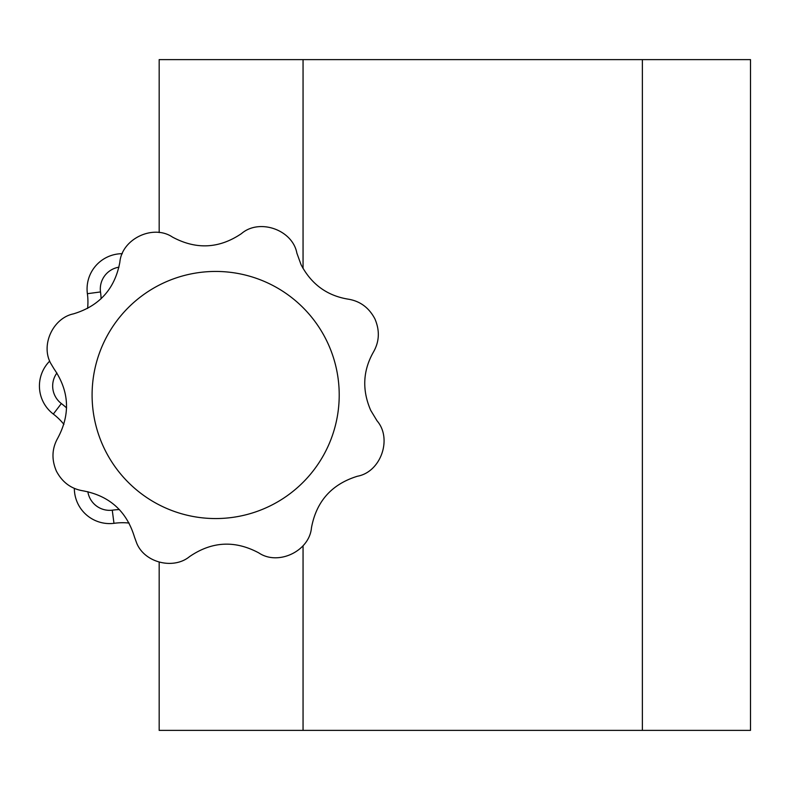 <?xml version="1.0" encoding="UTF-8"?>
<svg xmlns="http://www.w3.org/2000/svg" width="790" height="790" viewBox="0 0 790 790"><rect width="100%" height="100%" fill="white"/><g stroke="black" fill="none" stroke-linecap="round" stroke-linejoin="round"><path stroke-width="1.19" d="M303.054 545.752L303.054 730.385L750.5 730.385L750.5 59.615L642.369 59.615L642.369 730.385M159.175 232.576L159.175 59.615L642.369 59.615M303.054 59.615L303.054 268.491M159.175 562.164L159.175 730.385L303.054 730.385M104.181 448.305A123.566 123.566 0 0 1 162.355 283.531A123.566 123.566 0 0 1 327.129 341.695A123.566 123.566 0 0 1 268.956 506.469A123.566 123.566 0 0 1 104.181 448.305M374.894 318.854C368.92 307.587 359.964 301.01 348.035 299.134C326.942 295.657 311.27 284.153 301.029 264.63L296.882 253.165C292.656 229.841 259.416 218.109 241.473 233.603C219.205 248.682 196.206 249.838 172.467 237.079C153.092 223.985 121.848 238.896 119.843 262.24C114.886 288.824 99.422 306.036 73.45 313.867C53.266 317.995 40.547 344.588 50.649 363.222L54.036 368.871C69.323 391.178 70.557 414.286 57.729 438.183C51.883 448.601 51.439 459.592 56.406 471.146C62.291 482.285 71.12 488.832 82.901 490.807C109.484 495.774 126.686 511.239 134.527 537.2L136.798 543.392C144.916 562.914 173.612 569.758 189.531 556.624C211.839 541.338 234.936 540.103 258.844 552.921C278.228 566.015 309.463 551.104 311.467 527.76C316.395 501.314 331.741 484.142 357.495 476.222C380.82 472.005 392.541 438.766 377.047 420.823L370.737 410.395C361.958 390.191 362.847 370.767 373.384 352.143C379.417 341.655 379.921 330.566 374.894 318.854M118.964 267.188A22.061 22.061 0 0 0 100.508 291.935A75.02 75.02 0 0 1 101.11 298.748M87.591 308.465A61.778 61.778 0 0 0 87.384 293.702A35.303 35.303 0 0 1 122.292 253.689M56.91 372.999A22.061 22.061 0 0 0 61.353 403.542A75.02 75.02 0 0 1 66.597 407.936M63.911 424.358A61.778 61.778 0 0 0 53.325 414.069A35.303 35.303 0 0 1 49.711 361.089M87.838 491.686A22.061 22.061 0 0 0 112.259 510.192A75.02 75.02 0 0 1 119.409 509.55M129.116 523.059A61.778 61.778 0 0 0 113.977 523.326A35.303 35.303 0 0 1 74.339 488.358M112.259 510.192L113.977 523.326M87.384 293.702L100.508 291.935M53.325 414.069L61.353 403.542"/></g></svg>
